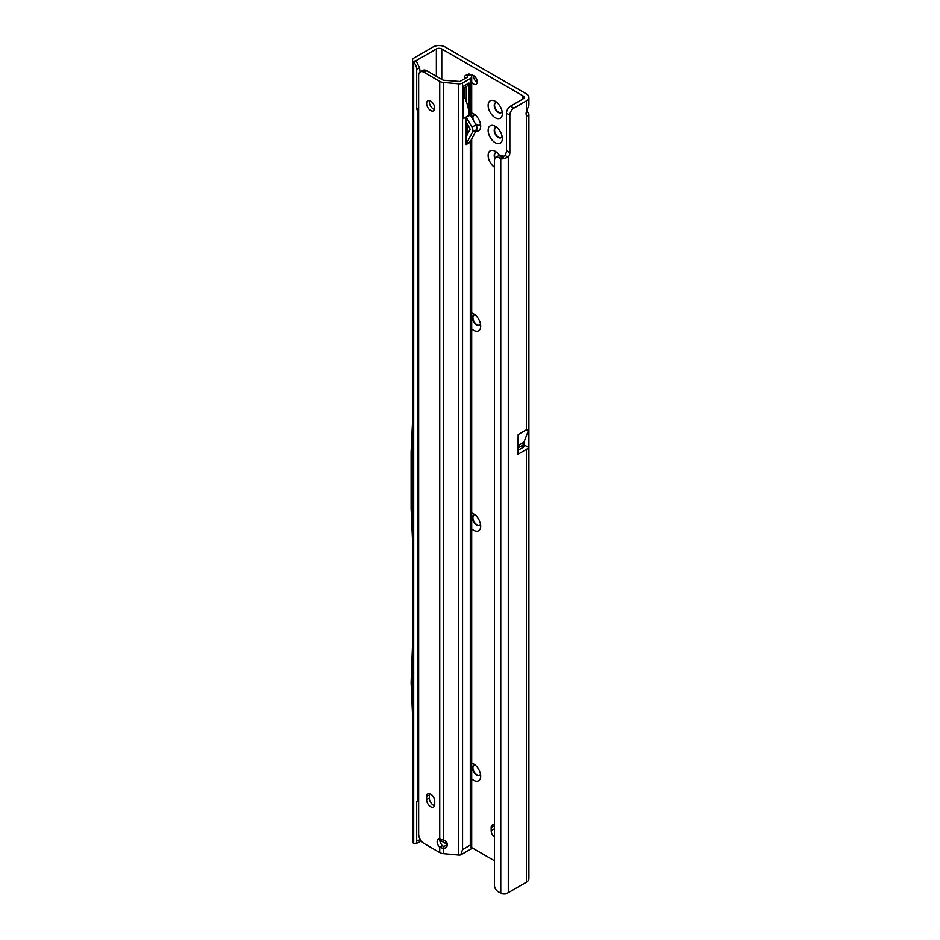 <?xml version="1.0" encoding="UTF-8"?>
<svg xmlns="http://www.w3.org/2000/svg" width="940" height="940" viewBox="0 0 940 940"><rect width="100%" height="100%" fill="white"/><g stroke="black" fill="none" stroke-linecap="round" stroke-linejoin="round"><path stroke-width="1.41" d="M471.692 763.08A10.046 5.805 60 0 1 473.584 763.879A10.046 5.805 60 0 1 480.693 776.182A10.046 5.805 60 0 1 473.584 780.294A10.046 5.805 60 0 1 471.692 778.896M475.323 765.136A5.746 3.313 -120 0 0 473.76 765.36A5.746 3.313 -120 0 0 472.879 769.954A5.746 3.313 -120 0 0 476.627 775.018A5.746 3.313 -120 0 0 479.494 775.3A5.746 3.313 -120 0 0 480.469 774.055M471.692 513.052A10.046 5.805 60 0 1 473.584 513.851A10.046 5.805 60 0 1 480.693 526.153A10.046 5.805 60 0 1 473.584 530.254A10.046 5.805 60 0 1 471.692 528.868M475.323 515.108A5.746 3.313 -120 0 0 473.76 515.32A5.746 3.313 -120 0 0 472.879 519.926A5.746 3.313 -120 0 0 476.627 524.99A5.746 3.313 -120 0 0 479.494 525.272A5.746 3.313 -120 0 0 480.469 524.027M471.692 313.032A10.046 5.805 60 0 1 473.584 313.831A10.046 5.805 60 0 1 480.693 326.133A10.046 5.805 60 0 1 473.584 330.234A10.046 5.805 60 0 1 471.692 328.847M475.323 315.076A5.746 3.313 -120 0 0 473.76 315.299A5.746 3.313 -120 0 0 472.879 319.906A5.746 3.313 -120 0 0 476.627 324.958A5.746 3.313 -120 0 0 479.494 325.252A5.746 3.313 -120 0 0 480.469 324.006M471.692 113.012A10.046 5.805 60 0 1 473.584 113.799L473.584 113.799A10.046 5.805 60 0 1 480.693 126.113A10.046 5.805 60 0 1 475.887 131.095M475.323 115.056A5.746 3.313 -120 0 0 473.76 115.279A5.746 3.313 -120 0 0 472.703 119.18M475.593 124.186A5.746 3.313 -120 0 0 476.627 124.938A5.746 3.313 -120 0 0 479.494 125.22A5.746 3.313 -120 0 0 480.469 123.974M495.239 142.715A10.046 5.805 60 0 1 488.13 130.413A10.046 5.805 60 0 1 495.239 126.301L495.239 126.301A10.046 5.805 60 0 1 502.336 138.615A10.046 5.805 60 0 1 495.239 142.715M496.978 127.558A5.746 3.313 -120 0 0 495.415 127.781A5.746 3.313 -120 0 0 494.534 132.375A5.746 3.313 -120 0 0 498.282 137.44A5.746 3.313 -120 0 0 501.149 137.722A5.746 3.313 -120 0 0 502.125 136.476M495.239 117.712A10.046 5.805 60 0 1 488.13 105.409A10.046 5.805 60 0 1 495.239 101.297L495.239 101.297A10.046 5.805 60 0 1 502.336 113.611A10.046 5.805 60 0 1 495.239 117.712M496.978 102.554A5.746 3.313 -120 0 0 495.415 102.777A5.746 3.313 -120 0 0 494.534 107.371A5.746 3.313 -120 0 0 498.282 112.436A5.746 3.313 -120 0 0 501.149 112.718A5.746 3.313 -120 0 0 502.125 111.472M494.475 167.238A10.046 5.805 60 0 1 488.142 154.983A10.046 5.805 60 0 1 495.239 151.305L495.239 151.305A10.046 5.805 60 0 1 499.41 155.276M496.978 152.562A5.746 3.313 -120 0 0 495.415 152.785A5.746 3.313 -120 0 0 494.981 158.578M471.692 82.332A5.17 2.985 -120 0 0 473.584 84.036A5.17 2.985 -120 0 0 476.169 84.294A5.17 2.985 -120 0 0 476.956 80.147A5.17 2.985 -120 0 0 473.584 75.6A5.17 2.985 -120 0 0 471.081 75.294M473.325 75.459A5.17 2.985 -120 0 0 476.968 82.085A5.17 2.985 -120 0 0 477.226 82.227M473.936 765.266A5.746 3.313 -120 0 0 473.267 769.919A5.746 3.313 -120 0 0 476.968 774.818A5.746 3.313 -120 0 0 479.659 775.195M473.936 515.238A5.746 3.313 -120 0 0 473.267 519.89A5.746 3.313 -120 0 0 476.968 524.79A5.746 3.313 -120 0 0 479.659 525.166M473.936 315.217A5.746 3.313 -120 0 0 473.267 319.859A5.746 3.313 -120 0 0 476.968 324.77A5.746 3.313 -120 0 0 479.659 325.134M495.58 152.691A5.746 3.313 -120 0 0 495.251 158.226M495.58 127.687A5.746 3.313 -120 0 0 494.922 132.34A5.746 3.313 -120 0 0 498.623 137.24A5.746 3.313 -120 0 0 501.314 137.616M473.936 115.185A5.746 3.313 -120 0 0 473.596 120.731M474.7 122.635A5.746 3.313 -120 0 0 476.968 124.738A5.746 3.313 -120 0 0 479.659 125.114M495.58 102.683A5.746 3.313 -120 0 0 494.922 107.336A5.746 3.313 -120 0 0 498.623 112.236A5.746 3.313 -120 0 0 501.314 112.612M504.897 155.3L500.762 158.543L499.07 157.803A5.746 3.748 -127.5 0 0 495.568 157.932A5.746 3.748 -127.5 0 0 494.475 160.493L494.475 885.574A5.746 3.748 -127.5 0 0 499.07 892.26L500.762 893A5.746 3.313 0 0 0 508.281 892.695L526.365 882.249A8.613 4.97 0 0 0 528.891 878.736L528.891 114.539L527.211 115.785L526.365 115.103A5.746 3.313 -60 0 1 526.365 111.719L528.891 105.245L528.891 97.396A8.613 4.97 180 0 1 526.365 100.909L513.91 108.1A5.746 3.313 120 0 0 509.856 115.138L509.856 152.633A5.746 3.313 -60 0 1 508.281 157.25L504.897 155.3A5.746 3.313 -60 0 0 506.472 150.682L506.472 113.176A5.746 3.313 120 0 1 510.526 106.15L522.981 98.959A3.83 2.209 180 0 0 524.097 97.396A3.83 2.209 180 0 0 522.981 95.833L441.777 48.95A3.83 2.209 180 0 0 436.372 48.95L436.372 76.305M494.475 824.862A5.746 3.313 -120 0 0 492.36 824.932A5.746 3.313 -120 0 0 491.173 827.564L491.173 830.69A5.746 3.313 -120 0 0 494.475 837.199M471.692 847.563L494.475 860.723M439.838 840.113L445.842 843.58A2.867 1.657 -0 0 0 447.358 844.038M526.929 110.556L528.891 114.539M517.952 448.133L518.152 434.527L526.365 429.78L528.574 430.097L528.574 447.205A8.613 4.97 180 0 1 526.365 449.39L526.365 882.249M518.128 447.898L523.568 444.749A3.83 2.209 180 0 1 524.097 445.877A3.83 2.209 180 0 1 522.981 447.44L517.952 450.342M518.152 434.527L517.952 454.243L526.365 449.39M436.372 48.95L416.232 60.571L416.361 61.57M528.891 97.396A8.613 4.97 180 0 0 526.365 93.883L445.161 47A8.613 4.97 180 0 0 432.988 47L414.223 57.834A5.746 3.313 180 0 0 412.543 60.172A5.746 3.313 180 0 0 412.977 61.441L416.068 60.712L419.593 67.903L420.145 72.004M412.543 60.172L412.543 841.523A5.746 3.313 0 0 0 412.977 842.781L413.694 843.474A5.746 2.82 -113.5 0 0 415.527 843.744A5.746 2.82 -113.5 0 0 416.69 841.124L416.69 801.644L417.842 799.811L417.842 112.236L416.69 108.641L416.69 69.16A5.746 2.82 -113.5 0 0 413.694 62.216L416.021 61.182M416.69 108.641L418.653 107.794M417.842 112.236L418.653 111.883M417.842 799.811L418.653 799.458M416.69 801.644L418.653 800.786M415.527 843.744L419.346 842.076A5.746 2.82 -113.5 0 0 420.497 839.902M413.694 843.474L413.694 62.216L412.977 61.441M412.543 540.747L411.109 508.528L411.109 452.07L412.543 421.496M503.852 156.404L502.007 158.954A5.746 3.313 180 0 1 500.762 158.543L500.762 893M508.281 892.695L508.281 157.25L502.007 158.954M499.07 157.803L501.948 155.593A5.746 3.748 -127.5 0 0 498.447 155.723L495.568 157.932M501.948 155.593L503.64 156.334M412.543 714.976L411.109 682.769L412.543 644.194M523.568 444.749L528.574 447.205M523.944 442.176L518.128 445.548L523.944 442.176L523.944 444.538M528.574 430.097L523.968 442.035M430.685 806.696A5.746 3.313 -120 0 0 433.552 806.978A5.746 3.313 -120 0 0 434.738 804.358L434.738 801.232A5.746 3.313 -120 0 0 432.236 795.452A5.746 3.313 -120 0 0 427.818 793.912A5.746 3.313 -120 0 0 426.619 796.544L426.619 799.67A5.746 3.313 -120 0 0 430.685 806.696M429.51 793.724A5.746 3.313 -120 0 0 429.333 794.982L429.333 798.107A5.746 3.313 -120 0 0 433.387 805.134A5.746 3.313 -120 0 0 434.574 805.615M430.685 101.144A5.746 3.313 -120 0 0 427.818 100.862A5.746 3.313 -120 0 0 426.936 105.468A5.746 3.313 -120 0 0 430.685 110.521A5.746 3.313 -120 0 0 433.552 110.802A5.746 3.313 -120 0 0 434.433 106.208A5.746 3.313 -120 0 0 430.685 101.144M429.51 100.674A5.746 3.313 -120 0 0 433.387 108.958A5.746 3.313 -120 0 0 434.574 109.44M439.944 839.15A5.264 3.043 -120 0 0 440.531 843.016L442.294 845.812L439.744 847.281A5.264 3.043 -120 0 1 438.216 839.267A5.264 3.043 -120 0 1 439.744 839.079L443.433 840.09A5.264 4.242 15.3 0 1 447.405 844.625A5.264 4.242 15.3 0 1 447.287 845.553A5.264 4.242 15.3 0 1 443.433 848.444L443.997 846.4L447.041 844.86A5.264 4.242 -164.7 0 0 447.405 844.402M467.497 123.951L467.497 134.279M471.692 139.073L471.692 847.821A4.782 2.761 180 0 1 471.445 848.702L460.694 854.907A4.782 2.761 180 0 1 458.426 855.012L443.433 853.638A6.698 3.866 180 0 1 439.744 852.557L424.069 843.509A7.661 4.418 60 0 1 418.653 834.133L418.653 75.447A7.661 4.418 60 0 1 420.239 71.945L422.941 70.383A7.661 4.418 60 0 1 426.772 70.758L442.446 79.806A2.867 1.657 0 0 0 444.032 80.276L459.86 81.498L467.579 77.033L467.027 75.823A3.83 1.88 -113.5 0 0 465.5 75.435A3.83 1.88 -113.5 0 0 464.806 76.434L464.219 78.972M467.532 85.799A5.746 3.313 -120 0 0 467.791 85.669A5.746 3.313 -120 0 0 468.978 83.049L468.978 115.338A32.054 18.506 -120 0 0 466.275 101.367L466.275 86.55M471.445 848.702L470.294 845.095L462.562 849.548L460.694 854.907M458.426 855.012L458.426 83.825A4.782 2.761 0 0 0 462.562 83.061L470.294 78.596A4.782 2.761 0 0 0 471.692 76.645A4.782 2.761 0 0 0 470.728 74.977L470.094 74.483A3.83 1.88 -113.5 0 0 468.566 74.107L465.5 75.435M468.978 83.049L463.432 86.245L463.432 118.534L468.978 115.338M466.146 121.601L466.146 117.054L471.915 127.194A4.782 2.761 -120 0 1 472.585 131.988L466.264 143.996A1.915 1.105 60 0 0 466.146 144.584L466.146 136.84L470.141 129.25L466.146 121.601L466.146 136.84M439.744 852.557L439.744 847.281L443.433 848.444L443.433 853.638M442.294 845.812L443.997 846.4M464.043 87.843L464.043 96.162M458.426 83.825L443.433 82.462A6.698 3.866 0 0 1 439.744 81.369L424.069 72.321A7.661 4.418 60 0 0 420.239 71.945M466.146 144.584L470.2 142.246A1.915 1.105 60 0 1 470.329 141.658L476.651 129.65A4.782 2.761 -120 0 0 475.981 124.844L470.2 114.715L466.146 117.054M466.275 101.367A32.054 18.506 -120 0 0 463.432 94.975M522.981 95.833L522.981 98.959M441.777 79.43L441.777 48.95M522.981 445.09L522.981 447.44M526.365 115.103L526.365 429.78M526.365 100.909L526.365 111.719M494.475 825.649L491.173 827.564M494.475 828.775L491.173 830.69M416.69 69.16L419.593 67.903M416.69 841.124L420.298 839.561M509.856 152.633L506.472 150.682M509.856 115.138L506.472 113.176M513.91 108.1L510.526 106.15M445.842 841.418L445.842 843.58M470.294 845.095L470.294 141.74M466.216 117.324L470.282 114.986L470.294 78.596M462.562 83.061L462.562 849.548M467.673 76.305L467.673 76.974M443.433 840.09L443.433 82.462M429.333 798.107L426.619 799.67M429.333 794.982L426.619 796.544M426.772 70.758L424.069 72.321M439.744 839.079L439.744 81.369M467.027 75.823L470.094 74.483M472.585 131.988L476.651 129.65M466.264 143.996L470.329 141.658M471.915 127.194L475.981 124.844M471.692 76.645L471.692 117.418M467.791 85.669L463.432 88.196"/></g></svg>
